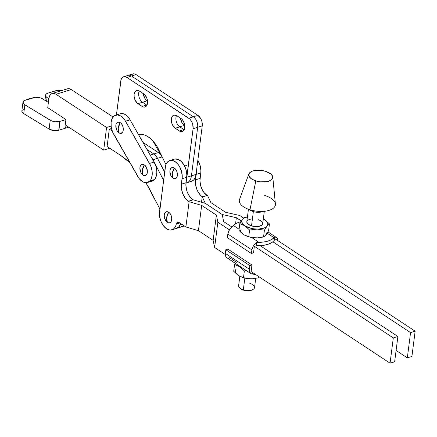 <?xml version="1.0" encoding="UTF-8"?>
<svg xmlns="http://www.w3.org/2000/svg" width="437" height="437" viewBox="0 0 437 437"><rect width="100%" height="100%" fill="white"/><g stroke="black" fill="none" stroke-linecap="round" stroke-linejoin="round"><path stroke-width="0.66" d="M152.808 140.807L160.865 154.944L152.808 140.807M163.225 159.079L163.591 159.74A13.132 8.03 72.9 0 0 163.296 159.205L163.225 159.079M120.634 113.658L123.9 113.926L125.583 114.778L128.718 117.766L130.051 119.787L154.13 162.029L149.547 163.443A13.132 8.03 72.9 0 1 149.918 180.945L154.501 179.531A13.132 8.03 -107.1 0 0 154.13 162.029L156.08 166.732L156.834 171.708L156.719 174.063L155.528 178.05L154.501 179.531L151.77 181.191M118.203 128.139L118.93 132.772C123.704 136.257 125.075 125.517 120.23 122.655L118.203 128.139A10.1 6.418 -56.6 0 1 120.23 122.655A5.785 3.534 -107.1 0 0 115.854 125.255A5.785 3.534 -107.1 0 0 118.93 132.772A10.1 6.418 -56.6 0 1 118.203 128.139M142.282 170.386L143.008 175.018C147.782 178.504 149.154 167.764 144.308 164.902L142.282 170.386A10.1 6.418 -56.6 0 1 144.308 164.902A5.785 3.534 -107.1 0 0 139.927 167.502A5.785 3.534 -107.1 0 0 143.008 175.018A10.1 6.418 -56.6 0 1 142.282 170.386M125.468 121.196L124.135 119.181L121 116.193L117.646 114.958L114.587 115.668L112.293 118.214L111.102 122.202L111.206 127.03L112.582 131.963L139.103 178.498L142.238 181.481L143.92 182.338L147.187 182.6L149.918 180.945L150.945 179.465L152.136 175.472L152.032 170.643L150.656 165.71L125.468 121.196L130.051 119.787L154.13 162.029L149.547 163.443L125.468 121.196L130.051 119.787A13.132 8.03 -107.1 0 0 120.295 113.751L115.712 115.16A13.132 8.03 72.9 0 1 125.468 121.196M120.23 122.655L121.606 123.982L122.677 125.878L123.365 129.139L123.108 131.111L122.322 132.569L120.41 133.329L118.93 132.772L116.969 130.554L115.8 126.288L116.051 124.316L116.837 122.857L118.045 122.141L120.23 122.655M144.308 164.902L146.269 167.12L147.444 171.386L147.187 173.358L146.4 174.816L144.489 175.576L143.008 175.018L141.047 172.801L139.873 168.535L140.13 166.563L140.916 165.104L142.828 164.345L144.308 164.902M115.712 115.16A13.132 8.03 72.9 0 0 113.691 134.23L137.77 176.477A13.132 8.03 72.9 0 0 147.526 182.513A13.132 8.03 72.9 0 0 149.918 180.945L154.501 179.531A13.132 8.03 -107.1 0 1 152.109 181.098L147.526 182.513M239.826 276.315L238.646 285.536A8.013 3.78 7.3 0 0 243.349 289.704L244.835 278.096L243.349 289.704L243.644 290.19A7.003 3.305 7.3 0 0 252.122 289.939L253.05 289.414A8.013 3.78 -172.7 0 1 243.349 289.704A8.013 3.78 7.3 0 0 254.542 287.568L255.716 278.407M249.838 283.4A8.013 3.78 -172.7 0 1 253.05 289.414M262.932 211.377A8.013 3.78 -172.7 0 1 253.351 211.595L251.526 225.874A8.013 3.78 7.3 0 0 262.719 223.739L264.298 211.404M248.866 173.964A12.121 5.719 -172.7 0 1 265.658 171.337L261.075 170.386L256.437 170.304L252.46 171.102L249.745 172.664L248.702 174.751L249.489 177.045L251.996 179.192L255.831 180.874A12.121 5.719 -172.7 0 1 248.866 173.964L239.531 199.403A18.185 8.576 7.3 0 0 249.975 209.765L253.351 211.595A8.013 3.78 7.3 0 0 260.796 212.092L266.876 210.891A18.185 8.576 -172.7 0 1 249.975 209.765A18.185 8.576 7.3 0 0 275.397 203.997L272.775 177.029A12.121 5.719 -172.7 0 1 255.831 180.874L249.975 209.765L255.831 180.874L260.414 181.825L267.16 181.612L270.574 180.41L272.491 178.547L272.617 176.319L270.94 174.052L265.658 171.337A12.121 5.719 -172.7 0 1 272.775 177.029M264.718 195.459A18.185 8.576 -172.7 0 1 275.376 203.817A18.185 8.576 -172.7 0 1 266.876 210.891M232.883 226.038L233.353 225.454A22.309 10.521 -172.7 0 1 239.361 222.143L235.882 223.586L233.353 225.454L239.094 229.239L233.353 225.454L232.468 226.776L232.883 226.038M237.449 274.753L233.713 271.257L234.582 264.478L239.602 266.674L244.359 270.924L243.491 277.708L239.716 276.255L237.236 274.616L233.713 271.257L234.582 264.478L235.253 263.282M246.228 270.519L244.359 270.924L243.491 277.708L248.893 278.724L252.662 278.768L258.311 277.872L258.496 276.419L258.311 277.872L259.469 277.058L258.311 277.872L252.564 278.773A13.132 6.194 7.3 0 0 252.591 278.768L250.767 278.817A13.132 6.194 7.3 0 0 252.564 278.773M236.1 269.143A13.132 6.194 7.3 0 0 238.471 275.512L243.491 277.708L250.767 278.817L245.676 278.276L242.464 277.413M237.275 264.532L239.602 266.674L243.174 268.427M235.253 263.276L234.582 264.478L239.602 266.674A13.132 6.194 -172.7 0 1 237.389 264.691M242.89 268.323A13.132 6.194 -172.7 0 1 239.602 266.674L244.359 270.924L246.239 270.519M252.662 278.768L250.767 278.817A13.132 6.194 7.3 0 1 242.775 277.517L242.229 277.337M251.963 264.975L227.912 249.117L225.82 249.762L227.912 249.117L251.963 264.975L249.866 265.625L225.82 249.762L225.361 253.367A7.276 4.621 123.4 0 0 226.852 257.743L250.904 273.606A7.276 4.621 -56.6 0 1 249.407 269.23L225.361 253.367L225.82 249.762L249.866 265.625L249.407 269.23L249.866 265.625L251.963 264.975L251.117 271.552L251.963 264.975M228.436 258.251L227 257.835L225.945 256.803L225.377 255.263L225.361 253.367L249.407 269.23L249.642 271.951L251.046 273.693L254.891 274.42A22.309 10.521 7.3 0 0 255.448 274.409L252.488 274.108A7.276 4.621 -56.6 0 1 250.904 273.606M252.488 274.108L252.679 272.579L252.488 274.108M236.483 262.282L229.245 257.508L228.797 257.945M253.515 252.854L254.356 246.282L256.12 245.736L254.356 246.282L393.3 337.921L397.883 336.506L260.19 245.692L397.883 336.506L394.649 361.776L397.883 336.506L393.3 337.921L390.066 363.191L393.3 337.921L254.356 246.282L253.515 252.854L251.422 253.498L253.515 252.854M241.399 221.608L239.361 222.143A22.309 10.521 -172.7 0 1 240.885 221.723M277.976 240.891L277.681 239.148L276.277 237.406L274.84 236.991L274.032 237.733L267.133 233.183L274.032 237.733L274.84 236.991L274.441 240.093L273.316 241.399L271.776 242.579L267.586 244.436L262.222 245.518L256.12 245.736L256.519 242.633L258.999 242.366L251.657 237.526L258.999 242.366L256.519 242.633L254.847 244.01L252.865 246.796L251.881 249.893A7.276 4.621 -56.6 0 1 256.519 242.633L256.12 245.736A22.309 10.521 7.3 0 0 274.441 240.093L276.206 239.547L274.441 240.093L274.84 236.991A7.276 4.621 -56.6 0 1 276.419 237.493A7.276 4.621 -56.6 0 1 277.97 240.716M227.835 234.035L251.881 249.893L251.422 253.498L251.881 249.893L227.835 234.035L229.387 229.938L232.468 226.776A7.276 4.621 123.4 0 0 227.835 234.035L227.371 237.641L227.835 234.035M227.371 237.641L251.422 253.498L227.371 237.641M274.032 237.733A22.309 10.521 -172.7 0 1 258.999 242.366L263.779 241.983L268.023 241.044L271.497 239.602L274.032 237.733M266.494 233.91L265.264 235.548M257.901 237.875L263.549 236.98L264.418 230.195L263.549 236.98L265.936 234.866L268.591 230.698L269.46 223.913L267.067 226.027L264.418 230.195L257.136 229.086L249.598 230.031L248.729 236.816L254.132 237.832L257.901 237.875L256.006 237.925A13.132 6.194 7.3 0 0 257.803 237.881L251.657 237.526A13.132 6.194 7.3 0 0 256.006 237.925L252.296 237.608L247.468 236.45L243.709 234.62L241.262 232.703L238.952 230.37L239.82 223.586L244.84 225.782L249.598 230.031L257.136 229.086L264.418 230.195L267.067 226.027L269.46 223.913L264.702 219.664A13.132 6.194 -172.7 0 1 267.067 226.027A13.132 6.194 -172.7 0 1 257.136 229.086A13.132 6.194 -172.7 0 1 244.84 225.782A13.132 6.194 -172.7 0 1 242.469 219.418L239.82 223.586L250.406 228.163L253.739 228.835L258.791 229.054L264.461 227.857L266.395 226.71L267.531 225.29L267.805 223.695L267.187 222.034L265.723 220.417L263.342 218.871A13.132 6.194 -172.7 0 1 264.702 219.664L269.46 223.913L268.591 230.698L265.936 234.866L264.112 236.63L257.803 237.881A13.132 6.194 7.3 0 0 257.83 237.881M240.59 230.223A13.132 6.194 7.3 0 0 243.709 234.62L245.365 235.559M247.468 236.45L248.014 236.625A13.132 6.194 7.3 0 0 251.657 237.526L247.97 236.614M265.936 234.866A13.132 6.194 7.3 0 0 266.69 232.894M247.67 216.785L244.021 218.118L242.469 219.418L244.862 217.298L247.457 216.768L244.862 217.298L242.469 219.418A13.132 6.194 -172.7 0 1 247.446 216.834M242.469 219.418L241.759 220.936L242.355 223.411L249.598 230.031L248.729 236.816L243.709 234.62L238.952 230.37L239.82 223.586L242.469 219.418M258.016 219.571L260.55 220.68L262.621 222.859L262.73 223.618L262.042 224.995L259.01 226.361L254.553 226.503L250.166 225.366L247.337 223.345L246.823 221.696A8.013 3.78 7.3 0 0 251.526 225.874L253.351 211.595L249.975 209.765A18.185 8.576 -172.7 0 1 246.036 208.225L251.619 210.918A8.013 3.78 7.3 0 0 253.351 211.595M247.5 220.45L249.298 219.418L251.925 218.888M242.366 233.582L243.709 234.62M252.16 289.922L250.188 290.616L246.288 290.736L242.459 289.747L240.377 288.42M243.349 289.704A8.013 3.78 -172.7 0 1 239.623 287.699L240.388 288.436A7.003 3.305 7.3 0 0 243.644 290.19L243.349 289.704M21.85 111.118L22.314 112.418L23.745 113.642L49.108 129.073L53.806 130.581L58.722 130.275A7.014 3.299 -172.8 0 0 58.902 130.215L65.605 128.15L65.965 125.337L65.605 128.15L58.902 130.215L60.022 121.371L65.916 119.552L47.748 107.633L48.835 98.576A9.494 5.807 72.9 0 1 52.161 93.523A9.494 5.807 72.9 0 1 56.007 94.283L53.582 93.376L52.429 93.452L51.369 93.873L49.703 95.703L48.835 98.576L47.748 107.633L65.916 119.552L60.022 121.371A7.014 3.299 -172.8 0 1 59.836 121.431A7.014 3.299 -172.8 0 1 50.222 120.23L49.108 129.073A7.014 3.299 7.2 0 0 58.722 130.275A7.014 3.299 7.2 0 0 58.902 130.215L60.022 121.371A7.014 3.299 -172.8 0 1 59.836 121.431L58.722 130.275L59.836 121.431L54.92 121.737L51.216 120.743L24.86 104.798L23.434 103.574L23.123 101.652L24.182 100.581L35.348 97.314L39.281 97.626L41.673 98.396L48.354 102.373L42.668 98.909A7.014 3.299 -172.8 0 0 33.048 97.708L25.051 100.171A7.014 3.299 -172.8 0 0 22.981 102.138L21.861 110.982A7.014 3.299 7.2 0 0 23.745 113.642L49.108 129.073L50.222 120.23L24.86 104.798L23.745 113.642L24.86 104.798A7.014 3.299 -172.8 0 1 22.981 102.138M152.939 159.745L157.522 158.336A10.1 6.178 -107.1 0 0 153.824 153.982L150.181 155.102L153.824 153.982L146.985 149.492L153.824 153.982A10.1 6.178 72.9 0 1 157.522 158.336L164.618 172.02L157.522 158.336L162.105 156.921A10.1 6.178 -107.1 0 0 158.412 152.568L153.824 153.982L158.412 152.568L142.959 142.429L158.412 152.568L160.417 154.381L162.105 156.921L163.886 160.352L162.105 156.921L157.522 158.336L155.834 155.796L153.824 153.982L156.73 156.987L164.618 172.02L157.522 158.336L152.939 159.745L154.059 161.903L152.939 159.745A10.1 6.178 72.9 0 0 151.699 157.768L152.939 159.745M163.564 180.235L154.906 163.536L163.564 180.235M183.551 225.437A13.132 8.03 72.9 0 1 181.191 226.967A13.132 8.03 -107.1 0 0 183.551 225.437L183.212 225.776L183.551 225.437M150.126 190.161L159.887 208.962L145.931 182.732A80.823 49.425 72.9 0 1 150.126 190.161M120.574 155.353A80.823 49.425 72.9 0 1 129.997 162.843L120.574 155.353L107.103 146.515L109.294 129.177L112.254 131.122L109.294 129.177L107.103 146.515L120.574 155.353M111.484 128.505L109.294 129.177L111.484 128.505M65.976 125.343L65.621 128.161L68.778 127.183L65.621 128.161L65.976 125.343M45.601 95.179A7.014 3.299 -172.8 0 0 47.059 97.56L46.59 101.297L47.059 97.56L48.807 98.795L46.349 96.954L45.617 95.676L45.885 94.447L47.109 93.452L56.531 90.563L61.344 90.694A7.014 3.299 -172.8 0 0 55.373 90.83L48.032 93.092A7.014 3.299 -172.8 0 0 45.601 95.179L44.951 100.302M22.008 110.495L23.931 109.021M66.648 89.17L68.86 88.667L71.286 89.574L113.085 117.007L71.286 89.574L56.007 94.283L106.573 127.467L103.711 150.109L109.747 148.252L103.711 150.109L65.26 124.873L65.916 119.558L65.26 124.873L103.711 150.109L106.573 127.467L111.085 126.075L106.573 127.467L56.007 94.283L71.286 89.574A9.494 5.807 -107.1 0 0 67.44 88.815L52.161 93.523M180.743 223.586A13.132 8.03 72.9 0 1 176.608 228.382A13.132 8.03 72.9 0 1 176.532 228.404L178.629 227.191L180.743 223.586M146.979 149.492L153.824 153.982L146.979 149.492M181.879 226.699L183.212 225.776L180.372 227.147M172.287 173.533L173.014 178.17C177.783 181.655 179.159 170.911 174.308 168.054L172.287 173.533A10.1 6.418 -56.6 0 1 174.308 168.054L172.833 167.497L170.922 168.256L170.13 169.714L169.878 171.686L171.053 175.953L173.014 178.17L174.489 178.722L176.401 177.968L177.193 176.51L177.444 174.538L176.756 171.277L175.685 169.381L174.308 168.054A5.785 3.534 -107.1 0 0 169.933 170.654A5.785 3.534 -107.1 0 0 173.014 178.17A10.1 6.418 -56.6 0 1 172.287 173.533M166.628 217.713L167.355 222.346C172.123 225.831 173.5 215.091 168.649 212.235L166.628 217.713A10.1 6.418 -56.6 0 1 168.649 212.235L167.174 211.677L165.262 212.437L164.47 213.89L164.219 215.867L164.541 218.058L165.978 221.024L167.355 222.346L168.829 222.903L170.179 222.602L171.2 221.499L171.785 218.713L171.096 215.452L170.026 213.556L168.649 212.235A5.785 3.534 -107.1 0 0 164.274 214.829A5.785 3.534 -107.1 0 0 167.355 222.346A10.1 6.418 -56.6 0 1 166.628 217.713M175.483 228.622L178.274 227.415L179.388 226.175L180.628 223.509A13.132 8.03 -107.1 0 1 176.455 228.431L171.867 229.84A13.132 8.03 72.9 0 1 162.881 225.044A13.132 8.03 72.9 0 1 159.532 211.705L165.645 165.394L166.399 163.558L168.715 161.04L171.779 160.363L175.133 161.624L178.263 164.634L179.591 166.661L181.519 171.375L182.251 176.346L181.426 184.174L181.508 188.997L182.868 193.93L185.293 198.234L189.117 201.703L201.67 205.401L216.381 215.097L217.855 222.209L229.441 229.851L217.855 222.209L214.616 247.479L217.855 222.209L216.381 215.097L213.141 240.372L216.381 215.097L201.67 205.401L198.436 230.67L201.67 205.401L189.117 201.703L185.883 226.972L189.117 201.703L188.423 201.244A13.132 8.03 72.9 0 1 181.426 184.174L186.009 182.764L186.839 174.937L186.102 169.96L184.174 165.252L181.339 161.521L178.034 159.347L174.762 159.046M192.75 199.654L189.713 196.601L187.375 192.335L186.583 189.937L185.883 185.064L186.714 177.285L182.131 178.695L181.426 184.174L186.009 182.764A13.132 8.03 -107.1 0 0 192.75 199.654L193.165 199.785L192.75 199.654M205.297 203.358L193.165 199.785L188.423 201.244L193.165 199.785L205.297 203.358L202.222 196.737L200.643 195.394L197.906 191.663L196.847 189.412L195.552 184.567L195.481 179.842L196.186 174.363L200.769 172.954A13.132 8.03 -107.1 0 0 197.846 160.27L200.157 165.628L200.894 170.605L200.769 172.954L200.064 178.433L195.481 179.842L196.186 174.363L200.769 172.954L199.944 180.781L200.676 185.752L202.604 190.461L203.937 192.493L207.761 195.962L210.836 202.577L225.547 212.273L239.705 215.474L243.699 218.112L239.705 215.474L225.547 212.273L210.836 202.577L207.761 195.962L207.062 195.503L202.222 196.737A13.132 8.03 72.9 0 1 195.481 179.842L200.064 178.433A13.132 8.03 -107.1 0 0 207.062 195.503L202.32 196.961L205.297 203.358L222.182 214.491L205.297 203.358M223.657 221.603L222.182 214.491L236.341 217.692L235.559 223.766L236.341 217.692L222.182 214.491L223.657 221.603L231.998 227.098L223.657 221.603M394.649 361.776L390.066 363.191L251.117 271.552L390.066 363.191L394.649 361.776M171.867 229.84A13.132 8.03 72.9 0 0 176.264 224.061L179.809 222.968L176.264 224.061A4.042 2.469 72.9 0 1 177.619 222.28A4.042 2.469 72.9 0 1 179.263 222.608L185.883 226.972L198.436 230.67L213.141 240.372L214.616 247.479L225.301 254.525L214.616 247.479L213.141 240.372L198.436 230.67L185.883 226.972L178.301 222.225L176.695 223.007L175.674 225.978L173.691 228.83L170.9 230.037L169.321 229.96L166.082 228.464L163.116 225.377L160.843 221.144L159.592 216.359L159.407 213.972L165.191 167.529A13.132 8.03 72.9 0 1 169.796 160.559A13.132 8.03 72.9 0 1 178.782 165.361A13.132 8.03 72.9 0 1 182.131 178.695L186.714 177.285A13.132 8.03 -107.1 0 0 183.365 163.946A13.132 8.03 -107.1 0 0 174.379 159.15L169.796 160.559M196.311 172.233A13.132 8.03 72.9 0 1 196.186 174.363L196.311 172.02M276.206 239.547L415.15 331.186L411.911 356.455L415.15 331.186L410.567 332.601L407.328 357.87L411.911 356.455L407.328 357.87L410.567 332.601L272.874 241.787L410.567 332.601L415.15 331.186L276.206 239.547M396.097 350.463L407.328 357.87L396.097 350.463M241.344 220.996L236.341 217.692L241.344 220.996M201.512 202.244L202.222 196.737L201.512 202.244M147.537 103.198A7.172 4.386 72.9 0 1 145.024 106.999A7.172 4.386 72.9 0 1 142.107 106.42L146.695 105.006A7.172 4.386 -107.1 0 0 146.974 105.18A7.172 4.386 72.9 0 1 146.695 105.006L147.111 104.88L146.695 105.006L142.522 102.258A7.172 4.386 72.9 0 1 139.266 90.951A7.172 4.386 -107.1 0 0 142.522 102.258L146.695 105.006L142.107 106.42L137.054 102.957L134.907 99.68L134.164 96.981L134.121 94.348L135.344 91.377L136.841 90.486L139.55 91.125L144.603 94.589L146.75 97.866L147.608 101.914L146.876 105.366L144.816 107.06L143.025 106.896L137.939 103.673A7.172 4.386 72.9 0 1 134.099 96.473A7.172 4.386 72.9 0 1 136.634 90.541A7.172 4.386 72.9 0 1 139.55 91.125L143.718 93.873A7.172 4.386 72.9 0 1 147.537 103.198M184.796 127.768A7.172 4.386 72.9 0 1 182.284 131.575A7.172 4.386 72.9 0 1 179.367 130.991L183.95 129.581A7.172 4.386 -107.1 0 0 184.234 129.751A7.172 4.386 72.9 0 1 183.95 129.581L184.365 129.45L183.95 129.581L179.782 126.834A7.172 4.386 72.9 0 1 176.526 115.526A7.172 4.386 -107.1 0 0 179.782 126.834L183.95 129.581L179.367 130.991L174.314 127.528L172.162 124.25L171.309 120.202L171.621 117.755L172.604 115.947L174.101 115.062L176.805 115.696L181.863 119.164L183.409 121.196L184.753 125.135L184.551 128.937L183.573 130.739L182.071 131.63L180.284 131.466L175.199 128.243A7.172 4.386 72.9 0 1 171.359 121.044A7.172 4.386 72.9 0 1 173.888 115.117A7.172 4.386 72.9 0 1 176.805 115.696L180.973 118.449A7.172 4.386 72.9 0 1 184.796 127.768M189.844 181.601L192.062 181.137L193.924 179.694L195.284 177.395L196.033 174.412L202.244 125.905L201.872 121.399L200.681 118.498L197.939 115.401L136.06 74.59L134.001 73.809L133.012 73.869L131.329 74.869M138.879 135.268L141.058 134.192L138.879 135.268M184.824 125.719L183.48 124.703L181.934 122.666L180.519 118.143A7.172 4.386 -107.1 0 0 184.365 125.419L175.199 128.243L184.365 125.419L184.824 125.719M147.564 101.149L146.22 100.133L144.674 98.096L143.26 93.573A7.172 4.386 -107.1 0 0 147.105 100.849L137.939 103.673L147.105 100.849L147.564 101.149M185.976 183.059L191.433 181.377A13.132 8.03 -107.1 0 0 196.033 174.412L186.867 177.236A13.132 8.03 72.9 0 1 186.468 179.192L193.078 128.729L202.244 125.905A8.085 4.944 -107.1 0 0 197.939 115.401L193.356 116.81A8.085 4.944 72.9 0 1 197.661 127.314L202.244 125.905L196.033 174.412L191.45 175.827A13.132 8.03 72.9 0 1 186.85 182.792A13.132 8.03 -107.1 0 0 191.45 175.827L197.661 127.314A8.085 4.944 -107.1 0 0 193.356 116.81L131.477 76L136.06 74.59L197.939 115.401L188.773 118.225L126.894 77.415L124.829 76.633L123.846 76.694L122.158 77.699L121.054 79.731L116.433 114.942L120.776 81.042A8.085 4.944 72.9 0 1 123.611 76.759A8.085 4.944 72.9 0 1 126.894 77.415L136.06 74.59A8.085 4.944 -107.1 0 0 132.777 73.935L128.194 75.344A8.085 4.944 72.9 0 1 131.477 76L193.356 116.81L188.773 118.225A8.085 4.944 72.9 0 1 193.078 128.729L192.706 124.223L191.515 121.322L189.773 119.028L126.894 77.415L131.477 76A8.085 4.944 -107.1 0 0 128.194 75.344L123.611 76.759M138.502 134.607L139.354 134.186L138.502 134.607M138.065 134.361L141.217 134.208L144.51 134.962L147.821 136.59L151.038 139.048L154.059 142.249L156.779 146.078L159.101 150.41L165.923 164.591L159.101 150.41A27.536 16.841 72.9 0 0 138.332 134.312M138.392 134.416L139.037 134.214L138.392 134.416M191.45 175.827L186.867 177.236L193.078 128.729L197.661 127.314L191.45 175.827M267.919 231.889L276.413 237.488M248.407 209.367L246.823 221.706M184.381 225.984L181.224 226.956M176.608 228.382L181.191 226.967M186.675 165.399L184.594 166.044"/></g></svg>
